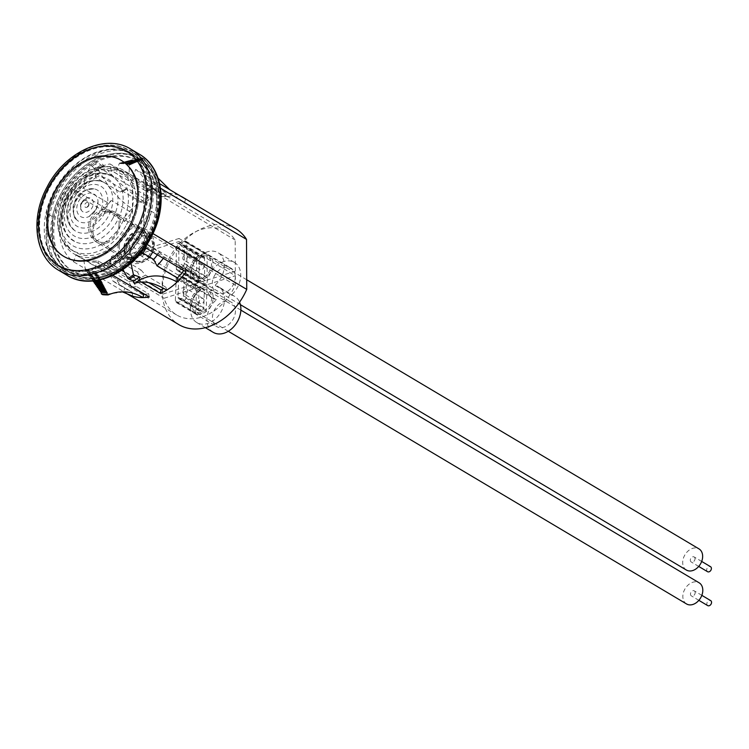 <?xml version="1.0" encoding="UTF-8"?>
<svg xmlns="http://www.w3.org/2000/svg" width="749" height="749" viewBox="0 0 749 749"><rect width="100%" height="100%" fill="white"/><g stroke="black" fill="none" stroke-linecap="round" stroke-linejoin="round"><path stroke-width="0.56" stroke-dasharray="3.75 2.81" d="M130.663 226.385A55.95 40.98 -59.2 0 0 122.087 160.866A55.95 40.98 -59.2 0 0 56.287 191.529A55.95 40.98 -59.2 0 0 64.863 257.038A55.95 40.98 -59.2 0 0 130.663 226.385M147.15 235.514A64.011 46.878 -59.2 0 0 137.339 160.567A64.011 46.878 -59.2 0 0 62.064 195.639A64.011 46.878 -59.2 0 0 71.876 270.586A64.011 46.878 -59.2 0 0 147.15 235.514M148.199 236.141A64.011 46.878 -59.2 0 0 138.387 161.194A64.011 46.878 -59.2 0 0 63.113 196.266A64.011 46.878 -59.2 0 0 72.925 271.213A64.011 46.878 -59.2 0 0 148.199 236.141M707.552 571.693A2.912 2.135 120.8 0 1 706.682 569.849A2.912 2.135 120.8 0 1 708.058 567.115A2.912 2.135 120.8 0 1 710.529 566.693M695.025 558.81A2.912 2.135 -59.2 0 0 694.154 556.956A2.912 2.135 -59.2 0 0 691.692 557.368A2.912 2.135 -59.2 0 0 690.306 560.102A2.912 2.135 -59.2 0 0 691.177 561.956A2.912 2.135 -59.2 0 0 693.649 561.544A2.912 2.135 -59.2 0 0 695.025 558.81M203.859 266.55A2.912 2.135 -59.2 0 0 202.988 264.697A2.912 2.135 -59.2 0 0 200.526 265.109A2.912 2.135 -59.2 0 0 199.14 267.842A2.912 2.135 -59.2 0 0 200.011 269.696A2.912 2.135 -59.2 0 0 202.483 269.284A2.912 2.135 -59.2 0 0 203.859 266.55M182.775 258.105A2.912 2.135 120.8 0 1 184.151 255.372A2.912 2.135 120.8 0 1 186.613 254.95A2.912 2.135 120.8 0 1 187.484 256.804A2.912 2.135 120.8 0 1 186.108 259.538A2.912 2.135 120.8 0 1 183.645 259.95A2.912 2.135 120.8 0 1 182.775 258.105M686.374 570.036A12.312 9.016 120.8 0 1 682.695 562.199A12.312 9.016 120.8 0 1 688.518 550.627A12.312 9.016 120.8 0 1 698.967 548.877M191.529 269.94A12.312 9.016 120.8 0 1 197.352 258.368A12.312 9.016 120.8 0 1 207.801 256.617A12.312 9.016 120.8 0 1 211.48 264.453A12.312 9.016 120.8 0 1 205.647 276.025A12.312 9.016 120.8 0 1 195.208 277.776A12.312 9.016 120.8 0 1 191.529 269.94M707.702 605.604A2.912 2.135 120.8 0 1 706.831 603.76A2.912 2.135 120.8 0 1 708.208 601.016A2.912 2.135 120.8 0 1 710.679 600.604M695.175 592.721A2.912 2.135 -59.2 0 0 694.304 590.867A2.912 2.135 -59.2 0 0 691.842 591.279A2.912 2.135 -59.2 0 0 690.466 594.013A2.912 2.135 -59.2 0 0 691.336 595.867A2.912 2.135 -59.2 0 0 693.799 595.455A2.912 2.135 -59.2 0 0 695.175 592.721M204.009 300.461A2.912 2.135 -59.2 0 0 203.138 298.608A2.912 2.135 -59.2 0 0 200.676 299.02A2.912 2.135 -59.2 0 0 199.3 301.753A2.912 2.135 -59.2 0 0 200.17 303.607A2.912 2.135 -59.2 0 0 202.633 303.195A2.912 2.135 -59.2 0 0 204.009 300.461M182.925 292.016A2.912 2.135 120.8 0 1 184.301 289.273A2.912 2.135 120.8 0 1 186.773 288.861A2.912 2.135 120.8 0 1 187.643 290.715A2.912 2.135 120.8 0 1 186.258 293.449A2.912 2.135 120.8 0 1 183.795 293.861A2.912 2.135 120.8 0 1 182.925 292.016M686.524 603.947A12.312 9.016 120.8 0 1 682.845 596.11A12.312 9.016 120.8 0 1 688.668 584.538A12.312 9.016 120.8 0 1 699.117 582.788M191.678 303.851A12.312 9.016 120.8 0 1 197.502 292.279A12.312 9.016 120.8 0 1 207.95 290.528A12.312 9.016 120.8 0 1 211.63 298.364A12.312 9.016 120.8 0 1 205.797 309.936A12.312 9.016 120.8 0 1 195.358 311.687A12.312 9.016 120.8 0 1 191.678 303.851M193.822 274.293A1.283 0.946 -59.2 0 0 195.91 273.713A1.283 0.946 -59.2 0 0 193.822 274.293M141.477 243.144A1.283 0.946 -59.2 0 0 143.565 242.564A1.283 0.946 -59.2 0 0 141.477 243.144M195.573 285.94A1.283 0.946 120.8 0 1 193.485 286.521A1.283 0.946 120.8 0 1 195.573 285.94M143.218 254.791A1.283 0.946 120.8 0 1 141.13 255.372A1.283 0.946 120.8 0 1 143.218 254.791M147.019 241.843A14.053 10.289 120.8 0 1 135.279 257.768A14.053 10.289 120.8 0 1 124.24 248.106A14.053 10.289 120.8 0 1 135.99 232.171A14.053 10.289 120.8 0 1 147.019 241.843M153.742 245.831A14.053 10.289 120.8 0 1 141.992 261.766A14.053 10.289 120.8 0 1 130.963 252.095A14.053 10.289 120.8 0 1 142.703 236.169A14.053 10.289 120.8 0 1 153.742 245.831M119.25 246.552A16.066 11.769 120.8 0 1 126.862 231.45A16.066 11.769 120.8 0 1 140.494 229.166A16.066 11.769 120.8 0 1 141.168 229.615A16.066 11.769 120.8 0 1 145.297 239.39A16.066 11.769 120.8 0 1 138.097 254.154A16.066 11.769 120.8 0 1 124.774 257.16A16.066 11.769 120.8 0 1 124.053 256.785A16.066 11.769 120.8 0 1 119.25 246.552M126.319 247.535A11.488 8.417 120.8 0 1 135.925 234.512A11.488 8.417 120.8 0 1 144.941 242.414A11.488 8.417 120.8 0 1 135.335 255.437A11.488 8.417 120.8 0 1 126.319 247.535M130.354 251.486A13.697 10.037 120.8 0 1 141.804 235.963A13.697 10.037 120.8 0 1 152.553 245.382A13.697 10.037 120.8 0 1 141.102 260.905A13.697 10.037 120.8 0 1 130.354 251.486M235.289 276.812A14.212 10.411 120.8 0 1 228.745 290.481A14.212 10.411 120.8 0 1 216.498 292.662A14.212 10.411 120.8 0 1 212.248 284.077A14.212 10.411 120.8 0 1 218.792 270.408A14.212 10.411 120.8 0 1 231.038 268.226A14.212 10.411 120.8 0 1 235.289 276.812M189.974 270.829A14.212 10.411 -59.2 0 0 194.234 279.405A14.212 10.411 -59.2 0 0 206.481 277.224A14.212 10.411 -59.2 0 0 213.025 263.564A14.212 10.411 -59.2 0 0 208.774 254.978A14.212 10.411 -59.2 0 0 196.528 257.16A14.212 10.411 -59.2 0 0 189.974 270.829M235.448 310.723A14.212 10.411 120.8 0 1 228.894 324.392A14.212 10.411 120.8 0 1 216.648 326.564A14.212 10.411 120.8 0 1 212.398 317.988A14.212 10.411 120.8 0 1 218.942 304.319A14.212 10.411 120.8 0 1 231.188 302.137A14.212 10.411 120.8 0 1 235.448 310.723M190.134 304.74A14.212 10.411 -59.2 0 0 194.384 313.316A14.212 10.411 -59.2 0 0 206.63 311.135A14.212 10.411 -59.2 0 0 213.175 297.475A14.212 10.411 -59.2 0 0 208.924 288.889A14.212 10.411 -59.2 0 0 196.678 291.071A14.212 10.411 -59.2 0 0 190.134 304.74M213.222 332.341A20.925 15.326 120.8 0 1 206.949 319.711A20.925 15.326 120.8 0 1 216.395 299.75A20.925 15.326 120.8 0 1 213.072 298.43A20.925 15.326 120.8 0 1 206.799 285.8A20.925 15.326 120.8 0 1 216.442 265.67A20.925 15.326 120.8 0 1 234.465 262.459A20.925 15.326 120.8 0 1 240.738 275.089A20.925 15.326 120.8 0 1 231.301 295.05L214.926 285.303A20.925 15.326 120.8 0 1 218.249 286.633A20.925 15.326 120.8 0 1 224.513 299.263A20.925 15.326 120.8 0 1 214.879 319.383A20.925 15.326 120.8 0 1 196.847 322.594A20.925 15.326 120.8 0 1 190.583 309.964A20.925 15.326 120.8 0 1 200.02 290.013A20.925 15.326 120.8 0 1 196.697 288.683A20.925 15.326 120.8 0 1 190.424 276.053A20.925 15.326 120.8 0 1 200.067 255.933A20.925 15.326 120.8 0 1 218.099 252.722A20.925 15.326 120.8 0 1 224.363 265.352A20.925 15.326 120.8 0 1 214.926 285.303M216.395 299.75L200.02 290.013M185.696 199.159L184.404 202.67L172.223 195.423L167.299 196.809A48.563 35.568 -59.2 0 0 163.666 194.206A48.563 35.568 -59.2 0 0 161.578 193.083L164.874 191.22L177.054 198.466L176.736 194.6A55.726 40.811 120.8 0 1 180.415 196.023M161.578 193.083L129.184 173.815L129.315 164.331L130.232 164.874L130.157 163.975L131.075 164.518L131 163.591L131.918 164.134L131.833 163.216L132.751 163.759L132.676 162.842L133.594 163.385L133.519 162.477L134.436 163.02L134.361 162.112L135.279 162.655L135.204 161.756L136.121 162.299L136.046 161.4L136.964 161.943L136.889 161.054L137.807 161.597L137.732 160.707L138.649 161.25L138.584 160.361L140.344 160.567L140.269 159.677L141.187 160.23L141.112 159.35L142.029 159.893L141.954 159.013L142.872 159.565L142.75 158.03L144.061 158.816L158.067 178.15M169.751 189.675L176.736 194.6A55.726 40.811 120.8 0 0 166.259 193.111L165.52 196.472L153.339 189.216L148.957 190.415L116.572 171.147L119.437 163.076L120.355 163.628L120.542 162.814L121.45 163.357L121.638 162.524L122.555 163.067L122.742 162.224L123.66 162.776L123.847 161.934L124.765 162.477L124.952 161.644L125.869 162.187L126.057 161.344L128.079 161.597L128.266 160.754L129.184 161.307L129.362 160.464L131.384 160.717L131.571 159.874L132.489 160.426L132.676 159.584L134.698 159.837L134.886 158.994L136.908 159.247L137.236 157.777L138.537 158.563A92.436 57.42 -90.8 0 0 166.259 193.111A55.726 40.811 120.8 0 0 160.043 193.71L110.009 163.937L111.105 170.304L145.325 190.667L148.405 189.628L160.586 196.875L160.043 193.71M167.299 196.809L133.079 176.446A48.563 35.568 -59.2 0 0 129.437 173.843A48.563 35.568 -59.2 0 0 111.105 170.304M159.64 183.655L135.663 169.386L133.079 176.446M184.404 202.67A52.149 38.19 -59.2 0 0 181.305 200.535A52.149 38.19 -59.2 0 0 177.054 198.466M165.52 196.472A52.149 38.19 -59.2 0 0 160.586 196.875M131.206 286.268L128.697 281.465L96.312 262.197L95.338 271.391L96.256 271.934L96.078 272.748L96.995 273.291L96.808 274.134L97.726 274.677L97.539 275.52L98.456 276.063L98.269 276.905L99.186 277.448L100.048 279.864M149.238 296.997L148.695 293.823L136.515 286.577L132.33 281.212L98.11 260.849A48.563 35.568 120.8 0 1 79.769 257.319A48.563 35.568 120.8 0 1 76.136 254.707L73.552 261.766A55.726 40.811 120.8 0 1 73.224 189.085L123.257 218.858A55.726 40.811 120.8 0 1 132.152 208.662C118.829 200.208 107.219 186.482 97.304 167.504L96.79 170.332L90.985 165.407L85.227 177.307L83.373 188.261L107.51 202.633L111.432 200.563L131.871 212.725L132.152 208.662A55.726 40.811 120.8 0 1 142.582 200.582A55.726 40.811 120.8 0 1 148.789 197.259L98.756 167.486A55.726 40.811 120.8 0 1 110.009 163.937M112.912 275.379L99.205 267.224L98.11 260.849M144.557 294.217A52.149 38.19 -59.2 0 0 148.695 293.823M93.325 280.931L85.47 270.136L83.691 259.529A48.563 35.568 -59.2 0 0 96.312 262.197M132.536 296.098L132.217 292.232L120.037 284.985L116.076 278.797L83.691 259.529M123.416 292.035L102.679 294.675M76.136 254.707L110.356 275.07L112.687 280.781L124.877 288.028L123.585 291.539L73.552 261.766M124.877 288.028A52.149 38.19 -59.2 0 0 127.976 290.163A52.149 38.19 -59.2 0 0 132.217 292.232M123.585 291.539A55.726 40.811 -59.2 0 0 125.036 292.55M135.663 169.386A55.726 40.811 120.8 0 1 143.696 178.206L143.92 228.22A55.726 40.811 120.8 0 1 135.981 242.077L133.341 236.665A48.563 35.568 120.8 0 1 111.489 256.635L110.459 263.676A55.726 40.811 120.8 0 1 99.205 267.224M160.501 188.214L143.696 178.206M235.926 228.866A55.726 40.811 -59.2 0 0 172.354 255.886A55.726 40.811 -59.2 0 0 178.927 324.654M152.927 233.576L143.92 228.22M144.95 247.404L135.981 242.077M141.308 282.036L124.297 271.915M121.731 270.389L110.459 263.676M235.326 271.232L235.186 240.045A48.563 35.568 120.8 0 0 226.367 231.516A48.563 35.568 120.8 0 0 181.08 242.096A48.563 35.568 120.8 0 0 162.954 294.057L235.326 271.232L179.011 238.472L179.02 241.506L235.345 275.772L235.383 285.163A48.563 35.568 120.8 0 1 176.698 314.992A48.563 35.568 120.8 0 1 164.031 298.271L235.345 275.772M98.756 167.486L97.726 174.526A48.563 35.568 -59.2 0 0 75.874 194.487L73.224 189.085M156.85 214.56L156.719 183.683A66.586 48.76 -59.2 0 0 138.659 158.357A66.586 48.76 -59.2 0 0 52.355 216.601L52.496 247.479A66.586 48.76 -59.2 0 0 70.556 272.795A66.586 48.76 -59.2 0 0 156.85 214.56L150.961 211.049L150.821 180.172A66.586 48.76 -59.2 0 0 132.76 154.846A66.586 48.76 -59.2 0 0 46.466 213.09L46.607 243.968A66.586 48.76 -59.2 0 0 64.667 269.294A66.586 48.76 -59.2 0 0 150.961 211.049M52.496 247.479L46.607 243.968M52.355 216.601L46.466 213.09M156.719 183.683L150.821 180.172M132.367 178.861A48.563 35.568 -59.2 0 0 123.548 170.332A48.563 35.568 -59.2 0 0 68.15 193.888A48.563 35.568 -59.2 0 0 73.879 253.808A48.563 35.568 -59.2 0 0 132.573 223.988L132.367 178.861L235.186 240.045M231.301 295.05A20.925 15.326 120.8 0 1 234.624 296.37A20.925 15.326 120.8 0 1 239.558 302.184M148.957 190.415A48.563 35.568 -59.2 0 0 145.325 190.667M129.184 173.815A48.563 35.568 -59.2 0 0 116.572 171.147M128.697 281.465A48.563 35.568 -59.2 0 0 132.33 281.212M110.356 275.07A48.563 35.568 -59.2 0 0 113.998 277.682A48.563 35.568 -59.2 0 0 116.076 278.797M162.954 294.057L106.779 261.261A48.563 35.568 -59.2 0 0 107.5 264.069L164.031 298.271M235.383 285.163L132.573 223.988M141.411 252.16L129.502 245.073L129.746 257.272L130.981 263.245M148.798 282.682L140.569 277.776L137.46 272.084A48.563 35.568 120.8 0 0 141.084 270.052L116.947 255.69A48.563 35.568 -59.2 0 0 129.502 245.073M137.46 272.084L111.489 256.635M157.412 254.819A48.563 35.568 120.8 0 0 159.312 252.123L133.341 236.665M95.928 177.653L94.786 170.117L96.49 161.681L102.688 166.297L102.351 164.106A112.359 44.36 58.3 0 0 142.582 200.582L143.359 203.456L122.93 191.304L120.074 192.016L95.928 177.653A48.563 35.568 -59.2 0 0 83.373 188.261M120.074 192.016A48.563 35.568 120.8 0 1 123.697 189.974L97.726 174.526M123.257 218.858L124.577 221.545L104.139 209.392L101.836 209.945L75.874 194.487M101.836 209.945A48.563 35.568 120.8 0 1 107.51 202.633M107.5 264.069L179.02 241.506M106.779 261.261L179.011 238.472M123.697 189.974L127.845 188.608L148.274 200.76L148.789 197.259M143.359 203.456A52.149 38.19 120.8 0 1 148.274 200.76M124.577 221.545A52.149 38.19 120.8 0 1 131.871 212.725M159.312 252.123L164.274 256.991L184.703 269.153A52.149 38.19 120.8 0 1 183.748 270.492M186.014 271.85L184.703 269.153M116.947 255.69L120.196 264.463L122.986 269.537M141.084 270.052L145.493 275.089L165.922 287.242A52.149 38.19 120.8 0 1 163.816 288.477M166.699 290.116L165.922 287.242M145.493 275.089A52.149 38.19 120.8 0 1 140.569 277.776M164.274 256.991A52.149 38.19 120.8 0 1 163.31 258.339M112.687 280.781A52.149 38.19 -59.2 0 0 115.795 282.916A52.149 38.19 -59.2 0 0 120.037 284.985M132.376 286.961A52.149 38.19 -59.2 0 0 136.515 286.577M85.227 177.307A58.722 43.002 120.8 0 1 94.786 170.117M90.985 165.407A72.737 53.273 120.8 0 1 96.49 161.681M92.296 166.184A72.737 53.273 120.8 0 1 97.801 162.458M96.79 170.332A71.361 52.252 120.8 0 1 102.688 166.297M97.304 167.504A74.31 54.415 120.8 0 1 102.351 164.106M136.121 162.299A64.011 46.878 -59.2 0 0 128.079 161.597M135.204 161.756A64.011 46.878 -59.2 0 0 127.161 161.054M135.279 162.655A63.113 46.223 -59.2 0 0 126.974 161.887M134.361 162.112A63.113 46.223 -59.2 0 0 126.057 161.344M134.436 163.02A62.223 45.567 -59.2 0 0 125.869 162.187M133.519 162.477A62.223 45.567 -59.2 0 0 124.952 161.644M133.594 163.385A61.324 44.912 -59.2 0 0 124.765 162.477M132.676 162.842A61.324 44.912 -59.2 0 0 123.847 161.934M132.751 163.759A60.426 44.257 -59.2 0 0 123.66 162.776M131.833 163.216A60.426 44.257 -59.2 0 0 122.742 162.224M131.918 164.134A59.536 43.601 -59.2 0 0 122.555 163.067M131 163.591A59.536 43.601 -59.2 0 0 121.638 162.524M131.075 164.518A58.637 42.946 -59.2 0 0 121.45 163.357M130.157 163.975A58.637 42.946 -59.2 0 0 120.542 162.814M130.232 164.874A57.776 42.309 -59.2 0 0 120.355 163.628M129.315 164.331A57.776 42.309 -59.2 0 0 119.437 163.076M144.061 158.816A72.737 53.273 -59.2 0 0 138.537 158.563M142.75 158.03A72.737 53.273 -59.2 0 0 137.236 157.777M142.872 159.565A71.174 52.121 -59.2 0 0 136.908 159.247M141.954 159.013A71.174 52.121 -59.2 0 0 135.99 158.704M142.029 159.893A70.275 51.466 -59.2 0 0 135.803 159.546M141.112 159.35A70.275 51.466 -59.2 0 0 134.886 158.994M141.187 160.23A69.385 50.81 -59.2 0 0 134.698 159.837M140.269 159.677A69.385 50.81 -59.2 0 0 133.781 159.294M140.344 160.567A68.487 50.155 -59.2 0 0 133.594 160.127M139.426 160.014A68.487 50.155 -59.2 0 0 132.676 159.584M139.492 160.904A67.588 49.5 -59.2 0 0 132.489 160.426M138.584 160.361A67.588 49.5 -59.2 0 0 131.571 159.874M138.649 161.25A66.698 48.844 -59.2 0 0 131.384 160.717M137.732 160.707A66.698 48.844 -59.2 0 0 130.466 160.174M137.807 161.597A65.8 48.189 -59.2 0 0 130.279 161.007M136.889 161.054A65.8 48.189 -59.2 0 0 129.362 160.464M136.964 161.943A64.91 47.533 -59.2 0 0 129.184 161.307M136.046 161.4A64.91 47.533 -59.2 0 0 128.266 160.754M104.139 209.392A52.149 38.19 120.8 0 1 111.432 200.563M122.93 191.304A52.149 38.19 120.8 0 1 127.845 188.608M153.339 189.216A52.149 38.19 -59.2 0 0 148.405 189.628M172.223 195.423A52.149 38.19 -59.2 0 0 169.124 193.289A52.149 38.19 -59.2 0 0 164.874 191.22M129.746 257.272A58.722 43.002 120.8 0 1 120.196 264.463M92.408 280.351A64.011 46.878 -59.2 0 0 94.945 280.753M92.333 279.452A63.113 46.223 -59.2 0 0 98.503 280.192M91.415 278.9A63.113 46.223 -59.2 0 0 99.729 279.667M91.341 277.991A62.223 45.567 -59.2 0 0 99.917 278.834M90.423 277.448A62.223 45.567 -59.2 0 0 98.999 278.282M90.348 276.54A61.324 44.912 -59.2 0 0 99.186 277.448M89.431 275.988A61.324 44.912 -59.2 0 0 98.269 276.905M89.356 275.07A60.426 44.257 -59.2 0 0 98.456 276.063M88.438 274.527A60.426 44.257 -59.2 0 0 97.539 275.52M88.363 273.61A59.536 43.601 -59.2 0 0 97.726 274.677M87.446 273.057A59.536 43.601 -59.2 0 0 96.808 274.134M87.371 272.13A58.637 42.946 -59.2 0 0 96.995 273.291M86.453 271.587A58.637 42.946 -59.2 0 0 96.078 272.748M86.388 270.689A57.776 42.309 -59.2 0 0 96.256 271.934M85.47 270.136A57.776 42.309 -59.2 0 0 95.338 271.391M54.087 191.164A67.148 49.172 -59.2 0 0 64.377 269.771A67.148 49.172 -59.2 0 0 143.34 232.986A67.148 49.172 -59.2 0 0 133.05 154.369A67.148 49.172 -59.2 0 0 54.087 191.164M48.844 188.046A67.148 49.172 -59.2 0 0 59.134 266.653A67.148 49.172 -59.2 0 0 138.097 229.868A67.148 49.172 -59.2 0 0 127.807 151.251A67.148 49.172 -59.2 0 0 48.844 188.046M129.577 226.535A46.438 34.014 -59.2 0 0 122.462 172.158A46.438 34.014 -59.2 0 0 67.85 197.605A46.438 34.014 -59.2 0 0 74.966 251.982A46.438 34.014 -59.2 0 0 129.577 226.535M87.989 202.605A2.659 1.947 -59.2 0 0 84.993 204.131A2.659 1.947 -59.2 0 0 85.517 207.304A2.659 1.947 -59.2 0 0 86.528 207.417A2.659 1.947 -59.2 0 0 88.522 205.788A2.659 1.947 -59.2 0 0 88.803 203.588A2.659 1.947 -59.2 0 0 87.989 202.605M119.494 159.443A55.997 41.008 -59.2 0 0 56.259 191.51A55.997 41.008 -59.2 0 0 67.457 258.471A55.997 41.008 -59.2 0 0 130.691 226.395A55.997 41.008 -59.2 0 0 119.494 159.443M198.607 282.607A2.387 1.751 120.8 0 1 197.371 282.504A2.387 1.751 120.8 0 1 196.659 281.062L196.556 258.199A2.387 1.751 120.8 0 1 198.485 255.428L205.132 253.331A2.387 1.751 120.8 0 1 206.368 253.434A2.387 1.751 120.8 0 1 207.08 254.875L207.183 277.748A2.387 1.751 120.8 0 1 205.254 280.51L198.607 282.607L178.299 270.529A2.387 1.751 120.8 0 1 177.073 270.426A2.387 1.751 120.8 0 1 176.361 268.985L176.249 246.112A2.387 1.751 120.8 0 1 178.178 243.35L184.834 241.253A2.387 1.751 120.8 0 1 186.061 241.356A2.387 1.751 120.8 0 1 186.782 242.798L186.885 265.661A2.387 1.751 120.8 0 1 184.956 268.432L178.299 270.529M199.112 260.24A2.238 1.638 120.8 0 1 200.91 257.647L202.605 257.113A2.387 1.751 120.8 0 1 203.84 257.216A2.387 1.751 120.8 0 1 204.552 258.658L204.627 275.566A2.387 1.751 120.8 0 1 202.707 278.338L201.135 278.825A2.387 1.751 120.8 0 1 199.899 278.731A2.387 1.751 120.8 0 1 199.187 277.289L199.112 260.24L178.805 248.153A2.238 1.638 120.8 0 1 180.612 245.569L182.307 245.035A2.387 1.751 120.8 0 1 183.533 245.129A2.387 1.751 120.8 0 1 184.254 246.571L184.329 263.489A2.387 1.751 120.8 0 1 182.4 266.251L180.827 266.747A2.387 1.751 120.8 0 1 179.601 266.644A2.387 1.751 120.8 0 1 178.88 265.202L178.805 248.153M183.861 300.752A2.387 1.751 -59.2 0 0 185.874 298.055L186.716 274.911A2.387 1.751 -59.2 0 0 185.995 273.376A2.387 1.751 -59.2 0 0 184.853 273.245L178.215 275.005A2.387 1.751 -59.2 0 0 176.193 277.692L175.36 300.836A2.387 1.751 -59.2 0 0 176.071 302.381A2.387 1.751 -59.2 0 0 177.213 302.502L183.861 300.752L204.159 312.829A2.387 1.751 -59.2 0 0 206.172 310.142L207.014 286.989A2.387 1.751 -59.2 0 0 206.303 285.453A2.387 1.751 -59.2 0 0 205.16 285.322L198.513 287.082A2.387 1.751 -59.2 0 0 196.5 289.769L195.658 312.913A2.387 1.751 -59.2 0 0 196.369 314.458A2.387 1.751 -59.2 0 0 197.511 314.589L204.159 312.829M184.067 278.459A2.238 1.638 -59.2 0 0 183.402 277.018A2.238 1.638 -59.2 0 0 182.335 276.896L180.64 277.345A2.387 1.751 -59.2 0 0 178.627 280.032L178 297.156A2.387 1.751 -59.2 0 0 178.721 298.692A2.387 1.751 -59.2 0 0 179.863 298.823L181.427 298.402A2.387 1.751 -59.2 0 0 183.439 295.715L184.067 278.459L204.374 290.537A2.238 1.638 -59.2 0 0 203.7 289.095A2.238 1.638 -59.2 0 0 202.633 288.974L200.938 289.423A2.387 1.751 -59.2 0 0 198.925 292.119L198.307 309.234A2.387 1.751 -59.2 0 0 199.019 310.769A2.387 1.751 -59.2 0 0 200.161 310.901L201.734 310.489A2.387 1.751 -59.2 0 0 203.747 307.792L204.374 290.537M61.474 195.498A66.474 48.676 -59.2 0 0 74.769 274.977A66.474 48.676 -59.2 0 0 149.828 236.909A66.474 48.676 -59.2 0 0 136.533 157.43A66.474 48.676 -59.2 0 0 61.474 195.498M139.351 154.21A70.5 51.625 -59.2 0 0 56.437 192.839A70.5 51.625 -59.2 0 0 67.241 275.389M130.832 149.145A70.5 51.625 -59.2 0 0 47.927 187.774A70.5 51.625 -59.2 0 0 58.731 270.323M137.647 229.653A66.474 48.676 -59.2 0 0 124.353 150.184A66.474 48.676 -59.2 0 0 49.294 188.252A66.474 48.676 -59.2 0 0 62.588 267.73A66.474 48.676 -59.2 0 0 137.647 229.653M140.447 231.132A68.711 50.314 -59.2 0 0 129.914 150.68A68.711 50.314 -59.2 0 0 49.116 188.336A68.711 50.314 -59.2 0 0 59.648 268.779A68.711 50.314 -59.2 0 0 140.447 231.132M148.957 236.197A68.711 50.314 -59.2 0 0 138.434 155.755A68.711 50.314 -59.2 0 0 57.626 193.401A68.711 50.314 -59.2 0 0 68.159 273.844A68.711 50.314 -59.2 0 0 148.957 236.197M148.789 236.281A66.474 48.676 -59.2 0 0 135.485 156.803A66.474 48.676 -59.2 0 0 60.426 194.871A66.474 48.676 -59.2 0 0 73.72 274.349A66.474 48.676 -59.2 0 0 148.789 236.281M141.514 252.216A17.602 12.892 120.8 0 1 123.276 258.096A17.602 12.892 120.8 0 1 118.005 246.898A17.602 12.892 120.8 0 1 126.347 230.355A17.602 12.892 120.8 0 1 141.271 227.846A17.602 12.892 120.8 0 1 146.532 239.053A17.602 12.892 120.8 0 1 143.106 249.969M105.628 243.406A17.602 12.892 120.8 0 1 97.08 242.507A17.602 12.892 120.8 0 1 91.818 231.31A17.602 12.892 120.8 0 1 106.527 211.358A17.602 12.892 120.8 0 1 115.074 212.257A17.602 12.892 120.8 0 1 120.346 223.464A17.602 12.892 120.8 0 1 105.628 243.406M119.1 223.801A16.066 11.769 120.8 0 1 105.665 242.021A16.066 11.769 120.8 0 1 97.857 241.197A16.066 11.769 120.8 0 1 93.054 230.964A16.066 11.769 120.8 0 1 106.489 212.753A16.066 11.769 120.8 0 1 114.297 213.577A16.066 11.769 120.8 0 1 119.1 223.801M122.274 222.547A42.159 30.878 -59.2 0 0 113.839 172.139A42.159 30.878 -59.2 0 0 66.23 196.285A42.159 30.878 -59.2 0 0 74.666 246.693A42.159 30.878 -59.2 0 0 122.274 222.547M126.534 224.719A46.438 34.014 -59.2 0 0 119.409 170.351A46.438 34.014 -59.2 0 0 64.798 195.798A46.438 34.014 -59.2 0 0 71.913 250.166A46.438 34.014 -59.2 0 0 126.534 224.719M67.588 196.715A37.647 27.573 -59.2 0 0 75.677 241.974A37.647 27.573 -59.2 0 0 117.63 220.169A37.647 27.573 -59.2 0 0 114.007 177.56A37.647 27.573 -59.2 0 0 67.588 196.715M113.146 217.884A33.05 24.202 -59.2 0 0 106.536 178.365A33.05 24.202 -59.2 0 0 69.217 197.296A33.05 24.202 -59.2 0 0 75.827 236.815A33.05 24.202 -59.2 0 0 113.146 217.884M71.183 198.064A28.19 20.644 -59.2 0 0 74.535 230.439A28.19 20.644 -59.2 0 0 108.661 215.618A28.19 20.644 -59.2 0 0 103.325 182.063A28.19 20.644 -59.2 0 0 71.183 198.064M104.373 213.484A23.303 17.068 -59.2 0 0 99.711 185.621A23.303 17.068 -59.2 0 0 73.393 198.962A23.303 17.068 -59.2 0 0 77.016 226.282A23.303 17.068 -59.2 0 0 102.735 216.246A23.303 17.068 -59.2 0 0 104.308 213.615A23.303 17.068 -59.2 0 0 104.373 213.484M75.939 200.049A18.191 13.323 -59.2 0 0 76.548 219.588A18.191 13.323 -59.2 0 0 100.123 211.377A18.191 13.323 -59.2 0 0 94.749 189.001A18.191 13.323 -59.2 0 0 75.939 200.049M96.106 209.42A13.107 9.597 -59.2 0 0 98.016 201.565A13.107 9.597 -59.2 0 0 90.386 193.055A13.107 9.597 -59.2 0 0 78.682 201.256A13.107 9.597 -59.2 0 0 78.411 214.439A13.107 9.597 -59.2 0 0 89.15 216.47A13.107 9.597 -59.2 0 0 96.106 209.42L89.15 216.47L96.097 209.392L98.016 201.565L96.125 209.458M81.753 202.642A7.846 5.749 -59.2 0 0 81.416 210.263A7.846 5.749 -59.2 0 0 92.183 207.529A7.846 5.749 -59.2 0 0 88.878 197.736A7.846 5.749 -59.2 0 0 81.753 202.642M196.659 281.062L176.361 268.985M196.556 258.199L176.249 246.112M198.485 255.428L178.178 243.35M205.132 253.331L184.834 241.253M207.08 254.875L186.782 242.798M207.183 277.748L186.885 265.661M205.254 280.51L184.956 268.432M200.91 257.647L180.612 245.569M202.605 257.113L182.307 245.035M204.552 258.658L184.254 246.571M204.627 275.566L184.329 263.489M202.707 278.338L182.4 266.251M201.135 278.825L180.827 266.747M199.187 277.289L178.88 265.202M185.874 298.055L206.172 310.142M186.716 274.911L207.014 286.989M184.853 273.245L205.16 285.322M178.215 275.005L198.513 287.082M176.193 277.692L196.5 289.769M175.36 300.836L195.658 312.913M177.213 302.502L197.511 314.589M182.335 276.896L202.633 288.974M180.64 277.345L200.938 289.423M178.627 280.032L198.925 292.119M178 297.156L198.307 309.234M179.863 298.823L200.161 310.901M181.427 298.402L201.734 310.489M183.439 295.715L203.747 307.792M122.087 160.866L121.038 160.249M48.619 187.99C65.734 153.685 105.693 135.063 129.914 150.68L138.434 155.755C161.25 168.45 166.166 206.022 149.454 236.544C132.339 270.848 92.38 289.46 68.159 273.844L59.648 268.779C36.823 256.083 31.917 218.511 48.619 187.99M138.387 161.194L137.339 160.567M72.925 271.213L71.876 270.586M64.863 257.038L63.815 256.411M701.682 561.432L694.154 556.956M202.988 264.697L186.613 254.95M246.693 279.761L207.801 256.617M240.382 304.656L195.208 277.776M200.011 269.696L183.645 259.95M698.705 566.431L691.177 561.956M701.832 595.343L694.304 590.867M203.138 298.608L186.773 288.861M240.869 310.114L207.95 290.528M228.276 331.273L195.358 311.687M200.17 303.607L183.795 293.861M698.864 600.342L691.336 595.867M194.206 275.108L141.861 243.959M193.869 287.335L141.524 256.186M152.768 252.057L154.472 244.651C153.835 237.733 151.701 233.482 148.059 231.881C141.187 229.597 136.599 229.597 134.296 231.9C127.695 235.795 124.1 241.59 123.51 249.286L124.896 256.373L130.054 262.131L134.754 263.751L140.84 263.208L146.542 260.175L149.688 257.085M146.046 248.059L147.75 240.663C147.15 233.772 144.997 229.503 141.271 227.846L115.074 212.257A17.602 17.602 0 0 0 88.635 225.028A17.602 17.602 0 0 0 97.08 242.507L123.276 258.096L131.45 259.781L134.174 259.201L138.584 257.076L142.975 253.087M195.18 285.126L142.834 253.977M195.526 272.898L143.181 241.749M140.494 229.166L114.297 213.577A16.066 16.066 0 0 0 90.152 225.234A16.066 16.066 0 0 0 97.857 241.197L124.053 256.785M124.774 257.16C135.157 259.903 136.496 256.308 140.175 254.014C143.967 250.363 146.008 245.972 146.28 240.85C147.338 238.809 145.634 235.064 141.168 229.615M152.824 244.708C154.172 238.968 150.549 234.596 141.964 231.581C132.049 232.424 126.338 238.238 124.83 249.033C125.673 263.442 137.133 263.339 141.992 261.026C148.583 257.656 152.197 252.216 152.824 244.708M194.234 279.405L216.498 292.662M194.384 313.316L216.648 326.564M234.465 262.459L218.099 252.722M205.376 327.669L196.847 322.594M70.556 272.795L64.667 269.294M138.659 158.357L132.76 154.846M234.624 296.37L218.249 286.633M213.072 298.43L196.697 288.683M226.367 231.516L163.666 194.206M129.437 173.843L123.548 170.332M176.698 314.992L113.998 277.682M79.769 257.319L73.879 253.808M208.924 288.889L231.188 302.137M208.774 254.978L231.038 268.226M127.976 290.163L115.795 282.916M181.305 200.535L169.124 193.289M112.004 176.193C96.481 169.48 81.941 176.511 68.402 197.268C59.714 217.453 61.418 231.993 73.514 240.869L75.677 241.974C60.482 232.742 57.533 217.482 66.811 196.191C70.855 188.626 76.22 182.662 82.924 178.299L93.391 173.712C101.293 171.858 108.165 173.141 114.007 177.56L112.004 176.193M64.377 269.771L59.134 266.653M122.462 172.158L119.409 170.351C102.782 159.668 75.724 172.223 64.18 195.358C53.291 219.56 55.866 237.826 71.913 250.166L74.966 251.982M74.535 230.439L70.397 225.936L67.588 216.264L71.754 198.466C81.566 183.383 92.09 177.916 103.325 182.063C90.685 177.728 79.797 182.934 70.649 197.68C64.255 211.705 65.556 222.622 74.535 230.439M76.548 219.588C72.719 217.519 72.634 211.096 76.295 200.329C84.862 187.269 91.135 188.533 94.749 189.001C84.571 189.076 78.186 192.671 75.593 199.786C71.81 206.35 72.129 212.95 76.548 219.588M102.735 216.246L104.308 213.615L102.735 216.246M81.416 210.263C80.349 209.72 80.527 207.239 81.95 202.81C84.759 198.878 87.071 197.184 88.878 197.736L81.566 202.473C80.19 204.44 80.143 207.033 81.416 210.263M88.803 203.588L88.438 205.703L86.528 207.417A2.977 2.977 0 0 0 88.803 203.588M133.05 154.369L127.807 151.251M197.371 282.504L177.073 270.426M206.368 253.434L186.061 241.356M203.84 257.216L183.533 245.129M199.899 278.731L179.601 266.644M185.995 273.376L206.303 285.453M176.071 302.381L196.369 314.458M183.402 277.018L203.7 289.095M178.721 298.692L199.019 310.769"/><path stroke-width="1.12" d="M129.614 225.758A55.95 40.98 -59.2 0 0 121.038 160.249A55.95 40.98 -59.2 0 0 55.239 190.901A55.95 40.98 -59.2 0 0 63.815 256.411A55.95 40.98 -59.2 0 0 129.614 225.758M701.682 561.432L710.529 566.693A2.912 2.135 120.8 0 1 711.4 568.547A2.912 2.135 120.8 0 1 710.024 571.281A2.912 2.135 120.8 0 1 707.552 571.693L698.705 566.431M246.693 279.761L698.967 548.877A12.312 9.016 120.8 0 1 702.646 556.713A12.312 9.016 120.8 0 1 696.813 568.285A12.312 9.016 120.8 0 1 686.374 570.036L240.382 304.656M701.832 595.343L710.679 600.604A2.912 2.135 120.8 0 1 711.55 602.458A2.912 2.135 120.8 0 1 710.174 605.192A2.912 2.135 120.8 0 1 707.702 605.604L698.864 600.342M240.869 310.114L699.117 582.788A12.312 9.016 120.8 0 1 702.796 590.624A12.312 9.016 120.8 0 1 696.963 602.196A12.312 9.016 120.8 0 1 686.524 603.947L228.276 331.273M239.558 302.184A20.925 15.326 120.8 0 1 240.888 309A20.925 15.326 120.8 0 1 231.254 329.129A20.925 15.326 120.8 0 1 213.222 332.341L205.376 327.669M158.067 178.15L169.751 189.675M180.415 196.023A55.726 40.811 120.8 0 1 183.14 197.455A55.726 40.811 120.8 0 1 185.696 199.159L159.64 183.655M131.206 286.268L143.761 294.235L143.012 297.587A92.436 57.42 89.2 0 0 122.49 291.81A92.436 57.42 89.2 0 0 108.193 294.928L106.882 294.151L107.21 292.681L106.292 292.129L106.48 291.295L105.562 290.752L105.749 289.91L104.832 289.367L105.019 288.524L104.111 287.981L104.289 287.139L103.381 286.595L103.559 285.753L102.65 285.21L102.828 284.367L101.92 283.824L102.107 282.982L100.048 279.864M125.036 292.55A55.726 40.811 -59.2 0 0 126.141 293.243A55.726 40.811 -59.2 0 0 132.536 296.098A55.726 40.811 120.8 0 0 143.012 297.587A55.726 40.811 -59.2 0 0 149.238 296.997L112.912 275.379M143.761 294.235A52.149 38.19 -59.2 0 0 144.557 294.217M132.536 296.098L122.302 291.801M108.193 294.928A72.737 53.273 -59.2 0 1 102.679 294.675L101.368 293.889L101.246 292.363L93.325 280.931M126.141 293.243L178.927 324.654A55.726 40.811 -59.2 0 0 246.739 289.395L246.515 239.39L160.501 188.214M246.515 239.39A55.726 40.811 -59.2 0 0 235.926 228.866L183.14 197.455M246.739 289.395L152.927 233.576M130.981 263.245L133.462 274.817L139.454 276.915L139.548 280.098C151.148 273.956 163.675 274.602 177.129 282.036A55.726 40.811 -59.2 0 0 186.014 271.85L144.95 247.404M163.816 288.477A52.149 38.19 120.8 0 1 160.998 289.938L160.492 293.439A55.726 40.811 -59.2 0 0 166.699 290.116A112.359 44.36 -121.7 0 0 134.502 283.497L133.556 280.941L127.957 278.544L122.986 269.537M160.492 293.439L141.308 282.036M124.297 271.915L121.731 270.389M157.412 254.819A48.563 35.568 120.8 0 1 153.639 259.435L141.411 252.16M183.748 270.492A52.149 38.19 120.8 0 1 177.41 277.973L177.129 282.036A55.726 40.811 120.8 0 1 166.699 290.116M177.41 277.973L156.981 265.82L153.639 259.435M160.998 289.938L148.798 282.682M163.31 258.339A52.149 38.19 120.8 0 1 156.981 265.82M131.581 286.979A52.149 38.19 -59.2 0 0 132.376 286.961M133.462 274.817A72.737 53.273 120.8 0 1 127.957 278.544M134.773 275.595A72.737 53.273 120.8 0 1 129.268 279.321M139.454 276.915A71.361 52.252 120.8 0 1 133.556 280.941M139.548 280.098A74.31 54.415 120.8 0 1 134.502 283.497M93.447 280.922A64.011 46.878 -59.2 0 0 101.377 281.596M94.945 280.753A64.011 46.878 -59.2 0 0 100.46 281.053M98.503 280.192A63.113 46.223 -59.2 0 0 100.647 280.22M101.368 293.889A72.737 53.273 -59.2 0 0 106.882 294.151M101.246 292.363A71.174 52.121 -59.2 0 0 107.21 292.681M100.329 291.82A71.174 52.121 -59.2 0 0 106.292 292.129M100.254 290.94A70.275 51.466 -59.2 0 0 106.48 291.295M99.336 290.397A70.275 51.466 -59.2 0 0 105.562 290.752M99.261 289.517A69.385 50.81 -59.2 0 0 105.749 289.91M98.353 288.974A69.385 50.81 -59.2 0 0 104.832 289.367M98.278 288.093A68.487 50.155 -59.2 0 0 105.019 288.524M97.361 287.541A68.487 50.155 -59.2 0 0 104.111 287.981M97.286 286.661A67.588 49.5 -59.2 0 0 104.289 287.139M96.368 286.109A67.588 49.5 -59.2 0 0 103.381 286.595M96.293 285.219A66.698 48.844 -59.2 0 0 103.559 285.753M95.376 284.676A66.698 48.844 -59.2 0 0 102.65 285.21M95.31 283.787A65.8 48.189 -59.2 0 0 102.828 284.367M94.393 283.244A65.8 48.189 -59.2 0 0 101.92 283.824M94.318 282.345A64.91 47.533 -59.2 0 0 102.107 282.982M93.4 281.802A64.91 47.533 -59.2 0 0 101.19 282.439M139.351 154.21C163.17 167.561 168.104 206.218 151.045 237.377C133.575 272.383 92.623 291.614 67.241 275.389A70.5 51.625 -59.2 0 0 150.156 236.759A70.5 51.625 -59.2 0 0 139.351 154.21L130.832 149.145C105.459 132.919 64.508 152.15 47.037 187.156C29.969 218.324 34.903 256.973 58.731 270.323A70.5 51.625 -59.2 0 0 141.636 231.694A70.5 51.625 -59.2 0 0 130.832 149.145M48.245 187.625A66.474 48.676 -59.2 0 0 61.54 267.103A66.474 48.676 -59.2 0 0 136.599 229.035A66.474 48.676 -59.2 0 0 123.304 149.557A66.474 48.676 -59.2 0 0 48.245 187.625M143.106 249.969A17.602 12.892 120.8 0 1 141.514 252.216M67.241 275.389L58.731 270.323M149.688 257.085L152.768 252.057M142.975 253.087L146.046 248.059"/></g></svg>

